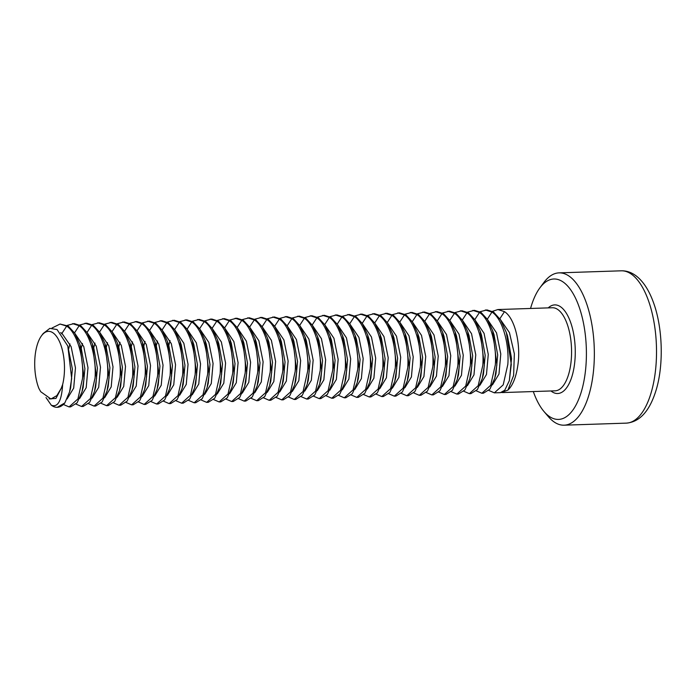 <?xml version="1.0" encoding="UTF-8"?>
<svg xmlns="http://www.w3.org/2000/svg" width="696" height="696" viewBox="0 0 696 696"><rect width="100%" height="100%" fill="white"/><g stroke="black" fill="none" stroke-linecap="round" stroke-linejoin="round"><path stroke-width="1.04" d="M530.561 308.467A70.244 30.128 88.1 0 1 539.861 287.892L543.854 282.515A76.203 32.686 88.1 0 1 559.062 272.867A76.203 32.686 88.1 0 1 569.946 276.747A76.203 32.686 88.1 0 1 594.219 360.667A76.203 32.686 88.1 0 1 564.108 425.186A76.203 32.686 88.1 0 1 548.291 416.573L543.95 411.466A70.244 30.128 88.1 0 1 533.31 391.552M539.861 287.892A70.244 30.128 88.1 0 1 563.917 282.576A70.244 30.128 88.1 0 1 584.701 376.597A70.244 30.128 88.1 0 1 543.95 411.466M499.85 318.733L504.478 311.643C514.857 318.142 520.834 343.615 518.015 364.147C516.284 376.78 512.909 385.436 507.897 390.125L501.19 392.544M488.81 390.447L494.369 392.84L500.441 392.64L504.774 390.23L509.333 380.66L511.282 364.373L506.349 332.47L500.615 319.916L493.534 312.008L486.93 309.911L479.944 311.756M504.478 311.643L497.875 309.546L492.455 311.338M494.369 392.84L503.208 384.862L507.819 364.486C509.446 343.633 502.312 318.481 491.968 312.06L485.364 309.964M476.308 390.856L481.858 393.257L483.424 393.205L489.932 389.125L494.812 378.102L496.874 364.843L492.681 330.678L487.513 319.499L481.023 312.417L474.42 310.329L467.442 312.173M481.858 393.257L490.697 385.271L495.308 364.895C496.944 344.05 489.801 318.899 479.457 312.469L472.854 310.381M494.812 378.102L495.952 373.813L497.692 354.943L494.03 334.663M463.797 391.274L469.356 393.666L470.914 393.614L477.421 389.543L482.302 378.52L484.364 365.261L480.17 331.096L475.003 319.908L468.521 312.835L461.909 310.738L454.932 312.582M469.356 393.666L478.187 385.688L482.798 365.313C484.433 344.459 477.291 319.307 466.955 312.887L460.352 310.79M482.302 378.52L483.442 374.222L485.182 355.351L481.519 335.08M451.286 391.691L456.846 394.084L458.412 394.032L464.911 389.96L469.791 378.928L471.853 365.678L467.66 331.505L462.492 320.325L456.01 313.252L449.407 311.155L442.421 313M456.846 394.084L465.685 386.106L470.287 365.731C471.923 344.877 464.78 319.725 454.445 313.296L447.841 311.208M469.791 378.928L470.931 374.639L472.671 355.769L469.008 335.489M438.776 392.1L444.335 394.501L445.901 394.449L452.4 390.369L457.289 379.346L459.343 366.087L455.149 331.922L449.981 320.734L443.5 313.661L436.897 311.564L429.91 313.409M444.335 394.501L453.174 386.515L457.777 366.139C459.412 345.286 452.269 320.143 441.934 313.713L435.331 311.617M457.289 379.346L458.429 375.048L460.169 356.187L456.498 335.907M426.265 392.518L431.825 394.91L433.39 394.858L439.898 390.787L444.779 379.764L446.832 366.505L442.647 332.331L437.471 321.152L430.989 314.079L424.386 311.982L417.4 313.826M431.825 394.91L440.664 386.933L445.275 366.557C446.902 345.703 439.768 320.551 429.423 314.131L422.82 312.034M444.779 379.764L445.918 375.466L447.658 356.596L443.987 336.316M413.763 392.927L419.314 395.328L420.88 395.276L427.387 391.195L432.268 380.173L434.33 366.914L430.137 332.749L424.96 321.569L418.479 314.488L411.875 312.4L404.898 314.244M419.314 395.328L428.153 387.341L432.764 366.966C434.4 346.112 427.248 320.96 416.913 314.54L410.309 312.443M432.268 380.173L433.408 375.884L435.148 357.013L431.476 336.733M401.253 393.344L406.812 395.737L408.369 395.685L414.877 391.613L419.758 380.59L421.82 367.331L417.626 333.158L412.458 321.978L405.968 314.905L399.365 312.808L392.387 314.653M406.812 395.737L415.642 387.759L420.254 367.384C421.889 346.53 414.746 321.378 404.411 314.957L397.808 312.861M419.758 380.59L420.897 376.292L422.637 357.422L418.975 337.151M388.742 393.762L394.301 396.155L395.867 396.102L402.366 392.031L407.247 380.999L409.309 367.749L405.115 333.575L399.948 322.396L393.466 315.314L386.863 313.226L379.877 315.07M394.301 396.155L403.141 388.168L407.743 367.801C409.379 346.947 402.236 321.796 391.9 315.366L385.297 313.278M407.247 380.999L408.387 376.71L410.127 357.84L406.464 337.56M376.231 394.171L381.791 396.563L383.357 396.511L389.856 392.44L394.745 381.417L396.798 368.158L392.605 333.984L387.437 322.805L380.956 315.732L374.352 313.635L367.366 315.479M381.791 396.563L390.63 388.585L395.232 368.21C396.868 347.356 389.725 322.204 379.39 315.784L372.786 313.687M395.885 377.119L397.625 358.249L393.953 337.978M363.721 394.589L369.28 396.981L370.846 396.929L377.354 392.857L382.235 381.834L384.288 368.575L380.094 334.402L374.926 323.222L368.445 316.149L361.842 314.053L354.856 315.897M369.28 396.981L378.119 389.003L382.722 368.628C384.357 347.774 377.223 322.622 366.879 316.202L360.276 314.105M382.235 381.834L383.374 377.536L385.114 358.666L381.443 338.387M351.219 394.997L356.77 397.399L358.336 397.346L364.843 393.266L369.724 382.243L371.786 368.984L367.592 334.811L362.416 323.631L355.934 316.558L349.331 314.462L342.354 316.315M356.77 397.399L365.609 389.412L370.22 369.037C371.855 348.183 364.713 323.031 354.368 316.61L347.765 314.514M369.724 382.243L370.864 377.954L372.604 359.084L368.932 338.804M338.708 395.415L344.268 397.808L345.825 397.755L352.333 393.684L357.213 382.661L359.275 369.402L355.082 335.228L349.914 324.049L343.424 316.976L336.82 314.879L329.843 316.724M344.268 397.808L353.098 389.83L357.709 369.454C359.345 348.6 352.202 323.449 341.866 317.028L335.263 314.931M357.213 382.661L358.353 378.363L360.093 359.493L356.43 339.213M326.198 395.824L331.757 398.225L333.314 398.173L339.822 394.101L344.703 383.078L346.765 369.811L342.571 335.646L337.403 324.466L330.922 317.385L324.319 315.297L317.332 317.141M331.757 398.225L340.596 390.238L345.199 369.863C346.834 349.018 339.691 323.866 329.356 317.437L322.753 315.349M344.703 383.078L345.842 378.781L347.582 359.91L343.92 339.631M313.687 396.241L319.246 398.634L320.812 398.582L327.311 394.51L332.192 383.487L334.254 370.228L330.061 336.055L324.893 324.875L318.411 317.802L311.808 315.706L304.822 317.55M319.246 398.634L328.086 390.656L332.688 370.281C334.324 349.427 327.181 324.275 316.845 317.855L310.242 315.758M332.192 383.487L333.332 379.198L335.08 360.319L331.409 340.04M301.177 396.659L306.736 399.052L308.302 398.999L314.801 394.928L319.69 383.905L321.743 370.646L317.55 336.473L312.382 325.293L305.901 318.22L299.297 316.123L292.311 317.968M306.736 399.052L315.575 391.074L320.177 370.698C321.813 349.844 314.679 324.693 304.335 318.263L297.731 316.175M319.69 383.905L320.83 379.607L322.57 360.737L318.899 340.457M288.666 397.068L294.225 399.469L295.791 399.417L302.299 395.337L307.18 384.322L309.241 371.055L305.048 336.881L299.872 325.702L293.39 318.629L286.787 316.532L279.801 318.376M294.225 399.469L303.065 391.483L307.675 371.107C309.311 350.253 302.168 325.102 291.824 318.681L285.221 316.584M307.18 384.322L308.319 380.025L310.059 361.154L306.388 340.866M276.164 397.486L281.715 399.878L283.281 399.826L289.788 395.754L294.669 384.731L296.731 371.473L292.538 337.299L287.361 326.12L280.88 319.046L274.276 316.95L267.299 318.794M281.715 399.878L290.554 391.9L295.165 371.525C296.8 350.671 289.658 325.519 279.322 319.099L272.719 317.002M294.669 384.731L295.809 380.434L297.549 361.563L293.877 341.284M263.654 397.894L269.213 400.296L270.77 400.243L277.278 396.172L282.158 385.149L284.22 371.881L280.027 337.708L274.859 326.528L268.378 319.455L261.766 317.367L254.788 319.212M269.213 400.296L278.052 392.309L282.654 371.934C284.29 351.08 277.147 325.937 266.812 319.507L260.208 317.411M282.158 385.149L283.298 380.851L285.038 361.981L281.375 341.692M251.143 398.312L256.702 400.705L258.268 400.652L264.767 396.581L269.648 385.558L271.71 372.299L267.516 338.125L262.349 326.946L255.867 319.873L249.264 317.776L242.278 319.621M256.702 400.705L265.541 392.727L270.144 372.351C271.779 351.497 264.637 326.346 254.301 319.925L247.698 317.828M269.648 385.558L270.788 381.269L272.536 362.39L268.865 342.11M238.632 398.73L244.192 401.122L245.758 401.07L252.256 396.998L257.137 385.975L259.199 372.717L255.006 338.534L249.838 327.355L243.356 320.282L236.753 318.194L229.767 320.038M244.192 401.122L253.031 393.136L257.633 372.769C259.269 351.915 252.135 326.763 241.79 320.334L235.187 318.246M257.137 385.975L258.286 381.678L260.026 362.807L256.354 342.528M226.122 399.139L231.681 401.531L233.247 401.479L239.746 397.407L244.635 386.393L246.689 373.126L242.495 338.952L237.327 327.772L230.846 320.699L224.243 318.603L217.256 320.447M231.681 401.531L240.52 393.553L245.131 373.178C246.758 352.324 239.624 327.172 229.28 320.752L222.676 318.655M244.635 386.393L245.775 382.095L247.515 363.216L243.844 342.937M213.62 399.556L219.17 401.949L220.736 401.897L227.244 397.825L232.125 386.802L234.187 373.543L229.993 339.361L224.817 328.19L218.335 321.117L211.732 319.02L204.755 320.865M219.17 401.949L228.01 393.971L232.621 373.595C234.256 352.741 227.114 327.59 216.778 321.169L210.166 319.072M232.125 386.802L233.264 382.513L235.004 363.634L231.333 343.354M201.109 399.965L206.669 402.366L208.226 402.314L214.733 398.234L219.614 387.22L221.676 373.952L217.483 339.779L212.306 328.599L205.825 321.526L199.221 319.429L192.244 321.282M206.669 402.366L215.499 394.38L220.11 374.004C221.746 353.15 214.603 328.007 204.267 321.578L197.664 319.481M219.614 387.22L220.754 382.922L222.494 364.051L218.822 343.763M188.599 400.383L194.158 402.775L195.724 402.723L202.223 398.651L207.103 387.637L209.165 374.37L204.972 340.187L199.804 329.017L193.323 321.944L186.719 319.847L179.733 321.691M194.158 402.775L202.997 394.797L207.599 374.422C209.235 353.568 202.092 328.416 191.757 321.996L185.153 319.899M207.103 387.637L208.243 383.339L209.992 364.46L206.321 344.181M170.05 340.614L168.789 345.416M176.088 400.792L181.647 403.193L183.213 403.141L189.712 399.069L194.593 388.046L196.655 374.787L192.461 340.605L187.294 329.425L180.812 322.352L174.209 320.264L167.223 322.109M181.647 403.193L190.486 395.206L195.089 374.831C196.724 353.986 189.582 328.834 179.246 322.405L172.643 320.317M194.593 388.046L195.733 383.748L197.481 364.878L193.81 344.59M157.54 341.023L156.278 345.834M163.577 401.209L169.137 403.602L170.703 403.55L177.202 399.478L182.091 388.464L184.144 375.196L179.951 341.014L174.783 329.843L168.301 322.77L161.698 320.673L154.712 322.518M169.137 403.602L177.976 395.624L182.587 375.248C184.214 354.394 177.08 329.243 166.736 322.822L160.132 320.725M182.091 388.464L183.231 384.166L184.971 365.287L181.299 345.007M145.029 341.44L143.776 346.243M151.076 401.627L156.626 404.019L158.192 403.967L164.7 399.895L169.58 388.873L171.642 375.614L167.44 341.431L162.272 330.252L155.791 323.188L149.188 321.091L142.21 322.935M156.626 404.019L165.465 396.041L170.076 375.666C171.712 354.812 164.569 329.66 154.225 323.24L147.622 321.143M169.58 388.873L170.72 384.584L172.46 365.704L168.858 345.616L167.44 341.431M132.518 341.858L131.266 346.66M138.565 402.036L144.124 404.437L145.681 404.385L152.189 400.304L157.07 389.29L159.132 376.023L154.938 341.84L149.762 330.67L143.28 323.596L136.677 321.5L129.7 323.344M144.124 404.437L152.955 396.45L157.566 376.075C159.201 355.221 152.059 330.078 141.723 323.649L135.12 321.552M157.07 389.29L158.209 384.992L159.95 366.113L156.348 346.034L154.938 341.84M120.008 342.267L118.755 347.078M126.054 402.453L131.614 404.846L133.171 404.794L139.679 400.722L144.559 389.708L146.621 376.44L142.428 342.258L137.26 331.087L130.778 324.014L124.175 321.917L117.189 323.762M131.614 404.846L140.453 396.868L145.055 376.493C146.691 355.639 139.548 330.487 129.212 324.066L122.609 321.97M144.559 389.708L145.699 385.41L147.439 366.531L143.837 346.443L142.428 342.258M107.506 342.684L106.244 347.487M113.544 402.862L119.103 405.263L120.669 405.211L127.168 401.14L132.049 390.117L134.111 376.849L129.917 342.676L124.749 331.496L118.268 324.423L111.664 322.335L104.678 324.179M119.103 405.263L127.942 397.277L132.544 376.901C134.18 356.048 127.037 330.905 116.702 324.475L110.099 322.379M132.049 390.117L133.188 385.819L134.937 366.949L131.326 346.86L129.917 342.676M94.995 343.093L93.734 347.904M101.033 403.28L106.592 405.672L108.158 405.62L114.657 401.548L119.538 390.534L121.6 377.267L117.406 343.084L112.239 331.914L105.757 324.841L99.154 322.744L92.168 324.588M106.592 405.672L115.432 397.694L120.034 377.319C121.669 356.465 114.535 331.313 104.191 324.893L97.588 322.796M119.538 390.534L120.686 386.236L122.426 367.358L118.825 347.269L117.406 343.084M82.485 343.511L81.223 348.313M88.522 403.697L94.082 406.09L95.648 406.038L102.147 401.966L107.036 390.952L109.098 377.684L104.896 343.502L99.728 332.323L93.247 325.25L86.643 323.161L79.657 325.006M94.082 406.09L102.921 398.103L107.532 377.737C109.168 356.874 102.016 331.722 91.681 325.302L85.077 323.214M107.036 390.952L108.176 386.654L109.916 367.775L106.314 347.687L104.896 343.502M69.974 343.92L68.721 348.731M76.021 404.106L81.58 406.499L83.137 406.455L89.645 402.375L94.526 391.361L96.587 378.093L92.385 343.911L87.218 332.74L80.736 325.667L74.133 323.57L67.155 325.415M81.58 406.499L90.41 398.521L95.021 378.145C96.657 357.292 89.514 332.14 79.179 325.719L72.575 323.623M94.526 391.361L95.665 387.063L97.405 368.184L93.803 348.096L92.385 343.911M63.51 404.524L69.069 406.916L70.627 406.864L77.134 402.793L82.015 391.778L84.077 378.511L79.883 344.329L74.707 333.149L68.234 326.085L60.065 324.04L51.948 328.051M69.069 406.916L77.909 398.939L82.511 378.563C84.146 357.709 77.004 332.558 66.668 326.137L60.065 324.04M82.015 391.778L83.155 387.481L84.895 368.602L81.293 348.513L79.883 344.329M57.229 407.308L64.841 402.914A41.569 17.826 88.1 0 1 57.229 407.308A41.569 17.826 88.1 0 1 51.287 405.194C57.838 407.752 61.631 400.853 62.657 384.488L61.248 388.264L56.881 395.598L50.938 399.008L40.725 391.709L38.906 388.472A34.635 14.86 88.1 0 1 41.534 335.742A34.635 14.86 88.1 0 1 58.351 339.3A34.635 14.86 88.1 0 1 63.997 376.893A34.635 14.86 88.1 0 1 62.657 384.488M45.988 397.555L51.287 405.194M69.591 391.857L70.644 387.898L72.393 369.019L67.799 346.016L71.679 378.554L69.591 391.857L64.841 402.914M41.534 335.742L43.195 333.506L49.851 328.364L57.081 329.565L67.799 346.016M632.116 274.694A76.203 32.686 88.1 0 1 656.389 358.605A76.203 32.686 88.1 0 1 626.278 423.133C639.859 422.046 649.846 410.875 656.25 389.638C663.671 365.026 662.818 328.451 653.657 303.065C649.22 290.571 643.409 281.532 636.231 275.955C631.463 272.371 626.47 270.657 621.232 270.814A76.203 32.686 88.1 0 1 632.116 274.694M548.222 307.884A44.335 19.018 88.1 0 1 561.072 307.154A44.335 19.018 88.1 0 1 574.591 363.608A44.335 19.018 88.1 0 1 550.971 390.969M497.875 309.546L552.328 307.745A41.569 17.826 88.1 0 1 558.27 309.868A41.569 17.826 88.1 0 1 570.99 362.399A41.569 17.826 88.1 0 1 555.077 390.83L502.225 392.579M507.897 390.125L513.622 375.457L514.353 353.768L509.42 332.549L500.128 319.151M509.333 380.66L511.543 358.501L507.549 336.038L506.349 332.47M492.437 384.862L498.98 374.065L500.781 353.977L496.544 332.879L487.496 319.473M487.313 319.186L491.968 312.06M479.927 385.271L486.478 374.474L488.27 354.394L484.042 333.297L474.985 319.89M474.803 319.603L479.457 312.469M467.416 385.688L473.967 374.892L475.76 354.803L471.531 333.706L462.475 320.299M462.292 320.012L466.955 312.887M454.906 386.106L461.457 375.301L463.249 355.221L459.021 334.124L449.973 320.717M449.781 320.43L454.445 313.296M442.404 386.515L448.946 375.718L450.738 355.63L446.51 334.541L437.462 321.134M437.279 320.847L441.934 313.713M429.893 386.933L436.435 376.136L438.236 356.048L434 334.95L424.952 321.543M424.769 321.256L429.423 314.131M417.382 387.341L423.925 376.545L425.726 356.456L421.489 335.368L412.441 321.961M412.258 321.674L416.913 314.54M404.872 387.759L411.423 376.962L413.215 356.874L408.987 335.776L399.93 322.37M399.748 322.083L404.411 314.957M392.361 388.168L398.912 377.371L400.705 357.292L396.476 336.194L387.428 322.787M387.237 322.5L391.9 315.366M379.851 388.585L386.402 377.789L388.194 357.7L383.966 336.612L374.918 323.205M374.726 322.918L379.39 315.784M367.349 389.003L373.891 378.206L375.692 358.118L371.455 337.021L362.407 323.614M362.225 323.327L366.879 316.202M354.838 389.412L361.381 378.615L363.181 358.527L358.945 337.438L349.897 324.031M349.714 323.744L354.368 316.61M342.328 389.83L348.879 379.033L350.671 358.945L346.443 337.847L337.386 324.44M337.203 324.153L341.866 317.028M329.817 390.238L336.368 379.442L338.16 359.362L333.932 338.265L324.875 324.858M324.693 324.571L329.356 317.437M317.306 390.656L323.858 379.859L325.65 359.771L321.421 338.674L312.374 325.267M312.182 324.98L316.845 317.855M304.805 391.074L311.347 380.277L313.148 360.189L308.911 339.091L299.863 325.685M299.68 325.397L304.335 318.263M292.294 391.483L298.836 380.686L300.637 360.598L296.4 339.509L287.352 326.102M287.17 325.815L291.824 318.681M279.783 391.9L286.334 381.103L288.127 361.015L283.898 339.918L274.842 326.511M274.659 326.224L279.322 319.099M267.273 392.309L273.824 381.512L275.616 361.424L271.388 340.335L262.331 326.929M262.148 326.642L266.812 319.507M254.762 392.727L261.313 381.93L263.105 361.842L258.877 340.744L249.829 327.337M249.638 327.05L254.301 319.925M242.26 393.136L248.803 382.339L250.595 362.259L246.367 341.162L237.319 327.755M237.136 327.468L241.79 320.334M229.75 393.553L236.292 382.756L238.093 362.668L233.856 341.571L224.808 328.173M224.625 327.886L229.28 320.752M217.239 393.971L223.79 383.174L225.582 363.086L221.354 341.988L212.297 328.582M212.115 328.295L216.778 321.169M204.728 394.38L211.279 383.583L213.072 363.495L208.844 342.406L199.787 328.999M199.604 328.712L204.267 321.578M192.218 394.797L198.769 384.001L200.561 363.912L196.333 342.815L187.285 329.408M187.094 329.121L191.757 321.996M179.707 395.206L186.258 384.41L188.05 364.33L183.822 343.232L174.774 329.826M174.592 329.539L179.246 322.405M167.205 395.624L173.748 384.827L175.549 364.739L171.312 343.641L162.264 330.235M162.081 329.956L166.736 322.822M154.695 396.041L161.237 385.245L163.038 365.156L158.801 344.059L149.753 330.652M149.57 330.365L154.225 323.24M142.184 396.45L148.735 385.654L150.527 365.565L146.299 344.476L137.243 331.07M137.06 330.783L141.723 323.649M129.674 396.868L136.225 386.071L138.017 365.983L133.789 344.885L124.732 331.479M124.549 331.192L129.212 324.066M117.163 397.277L123.714 386.48L125.506 366.392L121.278 345.303L112.23 331.896M112.039 331.609L116.702 324.475M104.661 397.694L111.203 386.898L113.004 366.809L108.767 345.712L99.719 332.305M99.537 332.027L104.191 324.893M92.15 398.103L98.693 387.315L100.494 367.227L96.257 346.13L87.209 332.723M87.026 332.436L91.681 325.302M79.64 398.521L86.191 387.724L87.983 367.636L83.755 346.538L74.698 333.132M74.516 332.853L79.179 325.719M67.086 398.956L73.689 388.107L75.464 367.845L71.123 346.643L61.935 333.375L66.668 326.137M61.596 333.784L61.935 333.375L60.639 332.627M49.085 398.895L55.95 398.425L61.248 388.264M621.232 270.814L559.062 272.867M626.278 423.133L564.108 425.186M494.09 334.863L492.681 330.678M481.58 335.281L480.17 331.096M469.078 335.69L467.66 331.505M456.567 336.107L455.149 331.922M444.057 336.516L442.647 332.331M431.546 336.934L430.137 332.749M419.035 337.342L417.626 333.158M406.534 337.76L405.115 333.575M394.745 381.417L395.885 377.128M394.023 338.169L392.605 333.984M381.512 338.587L380.094 334.402M369.002 339.004L367.592 334.811M356.491 339.413L355.082 335.228M343.981 339.831L342.571 335.646M331.479 340.24L330.061 336.055M318.968 340.657L317.55 336.473M306.457 341.066L305.048 336.881M293.947 341.484L292.538 337.299M281.436 341.893L280.027 337.708M268.926 342.31L267.516 338.125M256.424 342.719L255.006 338.534M243.913 343.137L242.495 338.952M231.403 343.546L229.993 339.361M218.892 343.963L217.483 339.779M206.381 344.381L204.972 340.187M193.88 344.79L192.461 340.605M181.369 345.207L179.951 341.014"/></g></svg>
